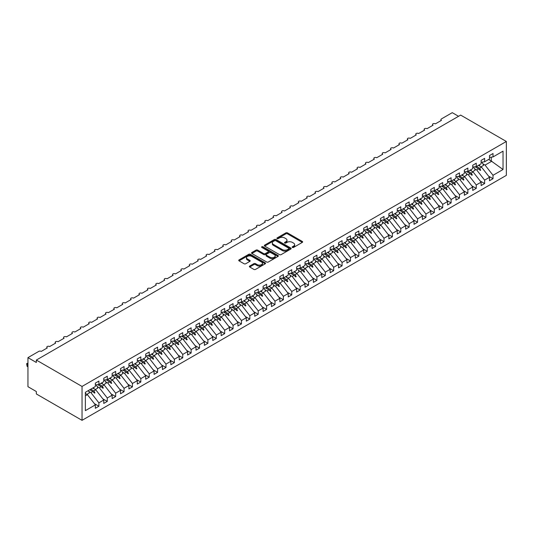 <?xml version="1.0" encoding="UTF-8"?>
<svg xmlns="http://www.w3.org/2000/svg" width="533" height="533" viewBox="0 0 533 533"><rect width="100%" height="100%" fill="white"/><g stroke="black" fill="none" stroke-linecap="round" stroke-linejoin="round"><path stroke-width="0.8" d="M292.417 247.439A0.813 0.473 0 0 0 293.563 247.439L302.311 242.388A1.166 0.673 0 0 0 302.651 241.915A1.166 0.673 0 0 0 302.311 241.442L287.494 232.888A1.166 0.673 0 0 0 285.848 232.888L277.107 237.931A0.813 0.473 0 0 0 276.867 238.264A0.813 0.473 0 0 0 277.107 238.597A0.813 0.473 0 0 0 278.259 238.597L279.385 237.945A3.724 2.152 0 0 1 284.655 237.945L285.888 238.657A3.724 2.152 0 0 1 286.981 240.176A3.724 2.152 0 0 1 285.888 241.702L284.762 242.355A0.813 0.473 0 0 0 284.522 242.688A0.813 0.473 0 0 0 284.762 243.021A0.813 0.473 0 0 0 285.915 243.021L287.04 242.368A3.724 2.152 0 0 1 292.311 242.368L293.543 243.081A3.724 2.152 0 0 1 294.636 244.6A3.724 2.152 0 0 1 293.543 246.119L292.417 246.772A0.813 0.473 0 0 0 292.177 247.105A0.813 0.473 0 0 0 292.417 247.439L292.417 246.772M249.717 266.054A1.166 0.673 0 0 0 249.377 266.533A1.166 0.673 0 0 0 249.717 267.006L253.875 269.405A1.166 0.673 0 0 0 255.52 269.405L265.234 263.795A1.166 0.673 0 0 0 265.574 263.322A1.166 0.673 0 0 0 265.234 262.849L250.417 254.294A1.166 0.673 0 0 0 248.771 254.294L239.057 259.904A1.166 0.673 0 0 0 238.717 260.377A1.166 0.673 0 0 0 239.057 260.85L244.074 263.748A1.166 0.673 0 0 0 245.726 263.748L249.877 261.35A1.166 0.673 0 0 0 250.224 260.877A1.166 0.673 0 0 0 249.877 260.397L247.392 258.965A3.111 1.799 0 0 1 246.479 257.692A3.111 1.799 0 0 1 248.398 256.033A3.111 1.799 0 0 1 251.796 256.42L261.55 262.049A3.111 1.799 0 0 1 262.463 263.322A3.111 1.799 0 0 1 260.537 264.981A3.111 1.799 0 0 1 257.146 264.595L255.52 263.655A1.166 0.673 0 0 0 253.875 263.655L249.717 266.054L249.717 267.006M506.35 141.472L82.035 386.445L82.035 420.337L506.35 175.364L506.35 141.472L460.645 115.088L36.337 360.061L36.337 362.48L27.949 357.636L38.769 351.394A1.779 1.026 180 0 1 41.281 351.394L47.317 347.909A1.779 1.026 0 0 1 46.797 347.183A1.779 1.026 0 0 1 47.237 346.503A1.779 1.026 180 0 1 49.669 346.55L55.705 343.065A1.779 1.026 0 0 1 55.185 342.339A1.779 1.026 0 0 1 55.625 341.666A1.779 1.026 180 0 1 58.057 341.713L64.093 338.228A1.779 1.026 0 0 1 63.574 337.502A1.779 1.026 0 0 1 64.013 336.823A1.779 1.026 180 0 1 66.438 336.869L72.475 333.385A1.779 1.026 0 0 1 71.955 332.659A1.779 1.026 0 0 1 72.395 331.979A1.779 1.026 180 0 1 74.827 332.026L80.863 328.541A1.779 1.026 0 0 1 80.343 327.815A1.779 1.026 0 0 1 80.783 327.142A1.779 1.026 180 0 1 83.208 327.189L89.251 323.704A1.779 1.026 0 0 1 88.725 322.978A1.779 1.026 0 0 1 89.164 322.298A1.779 1.026 180 0 1 91.596 322.345L97.632 318.861A1.779 1.026 0 0 1 97.113 318.134A1.779 1.026 0 0 1 97.552 317.455A1.779 1.026 180 0 1 99.984 317.501L106.02 314.017A1.779 1.026 0 0 1 105.501 313.291A1.779 1.026 0 0 1 105.94 312.618A1.779 1.026 180 0 1 108.366 312.664L114.408 309.18A1.779 1.026 0 0 1 113.882 308.454A1.779 1.026 0 0 1 114.322 307.774A1.779 1.026 180 0 1 116.754 307.821L122.79 304.336A1.779 1.026 0 0 1 122.27 303.61A1.779 1.026 0 0 1 122.71 302.931A1.779 1.026 180 0 1 125.142 302.977L131.178 299.493A1.779 1.026 0 0 1 130.658 298.766A1.779 1.026 0 0 1 131.098 298.094A1.779 1.026 180 0 1 133.523 298.14L139.559 294.656A1.779 1.026 0 0 1 139.04 293.93A1.779 1.026 0 0 1 139.479 293.25A1.779 1.026 180 0 1 141.911 293.297L147.947 289.812A1.779 1.026 0 0 1 147.428 289.086A1.779 1.026 0 0 1 147.868 288.406A1.779 1.026 180 0 1 150.293 288.453L156.336 284.968A1.779 1.026 0 0 1 155.809 284.242A1.779 1.026 0 0 1 156.256 283.569A1.779 1.026 180 0 1 158.681 283.616L164.717 280.131A1.779 1.026 0 0 1 164.197 279.405A1.779 1.026 0 0 1 164.637 278.726A1.779 1.026 180 0 1 167.069 278.772L173.105 275.288A1.779 1.026 0 0 1 172.585 274.562A1.779 1.026 0 0 1 173.025 273.882A1.779 1.026 180 0 1 175.45 273.929L181.493 270.444A1.779 1.026 0 0 1 180.967 269.718A1.779 1.026 0 0 1 181.407 269.045A1.779 1.026 180 0 1 183.838 269.092L189.875 265.607A1.779 1.026 0 0 1 189.355 264.881A1.779 1.026 0 0 1 189.795 264.201A1.779 1.026 180 0 1 192.226 264.248L198.263 260.764A1.779 1.026 0 0 1 197.743 260.037A1.779 1.026 0 0 1 198.183 259.358A1.779 1.026 180 0 1 200.608 259.404L206.644 255.92A1.779 1.026 0 0 1 206.124 255.194A1.779 1.026 0 0 1 206.564 254.521A1.779 1.026 180 0 1 208.996 254.567L215.032 251.083A1.779 1.026 0 0 1 214.513 250.357A1.779 1.026 0 0 1 214.952 249.677A1.779 1.026 180 0 1 217.384 249.724L223.42 246.239A1.779 1.026 0 0 1 222.901 245.513A1.779 1.026 0 0 1 223.34 244.834A1.779 1.026 180 0 1 225.765 244.88L231.802 241.396A1.779 1.026 0 0 1 231.282 240.669A1.779 1.026 0 0 1 231.722 239.997A1.779 1.026 180 0 1 234.154 240.043L240.19 236.559A1.779 1.026 0 0 1 239.67 235.833A1.779 1.026 0 0 1 240.11 235.153A1.779 1.026 180 0 1 242.535 235.2L248.578 231.715A1.779 1.026 0 0 1 248.052 230.989A1.779 1.026 0 0 1 248.491 230.309A1.779 1.026 180 0 1 250.923 230.356L256.959 226.871A1.779 1.026 0 0 1 256.44 226.145A1.779 1.026 0 0 1 256.879 225.472A1.779 1.026 180 0 1 259.311 225.519L265.347 222.034A1.779 1.026 0 0 1 264.828 221.308A1.779 1.026 0 0 1 265.267 220.629A1.779 1.026 180 0 1 267.693 220.675L273.735 217.191A1.779 1.026 0 0 1 273.209 216.465A1.779 1.026 0 0 1 273.649 215.785A1.779 1.026 180 0 1 276.081 215.832L282.117 212.347A1.779 1.026 0 0 1 281.597 211.621A1.779 1.026 0 0 1 282.037 210.948A1.779 1.026 180 0 1 284.469 210.995L290.505 207.51A1.779 1.026 0 0 1 289.985 206.784A1.779 1.026 0 0 1 290.425 206.104A1.779 1.026 180 0 1 292.85 206.151L298.886 202.667A1.779 1.026 0 0 1 298.367 201.94A1.779 1.026 0 0 1 298.806 201.261A1.779 1.026 180 0 1 301.238 201.307L307.274 197.823A1.779 1.026 0 0 1 306.755 197.097A1.779 1.026 0 0 1 307.195 196.424A1.779 1.026 180 0 1 309.62 196.47L315.663 192.986A1.779 1.026 0 0 1 315.136 192.26A1.779 1.026 0 0 1 315.583 191.58A1.779 1.026 180 0 1 318.008 191.627L324.044 188.142A1.779 1.026 0 0 1 323.524 187.416A1.779 1.026 0 0 1 323.964 186.737A1.779 1.026 180 0 1 326.396 186.783L332.432 183.299A1.779 1.026 0 0 1 331.912 182.572A1.779 1.026 0 0 1 332.352 181.9A1.779 1.026 180 0 1 334.777 181.946L340.82 178.462A1.779 1.026 0 0 1 340.294 177.736A1.779 1.026 0 0 1 340.734 177.056A1.779 1.026 180 0 1 343.165 177.103L349.202 173.618A1.779 1.026 0 0 1 348.682 172.892A1.779 1.026 0 0 1 349.122 172.212A1.779 1.026 180 0 1 351.553 172.259L357.59 168.774A1.779 1.026 0 0 1 357.07 168.048A1.779 1.026 0 0 1 357.51 167.375A1.779 1.026 180 0 1 359.935 167.422L365.971 163.937A1.779 1.026 0 0 1 365.451 163.211A1.779 1.026 0 0 1 365.891 162.532A1.779 1.026 180 0 1 368.323 162.578L374.359 159.094A1.779 1.026 0 0 1 373.84 158.368A1.779 1.026 0 0 1 374.279 157.688A1.779 1.026 180 0 1 376.711 157.735L382.747 154.25A1.779 1.026 0 0 1 382.228 153.524A1.779 1.026 0 0 1 382.667 152.851A1.779 1.026 180 0 1 385.093 152.898L391.129 149.413A1.779 1.026 0 0 1 390.609 148.687A1.779 1.026 0 0 1 391.049 148.007A1.779 1.026 180 0 1 393.481 148.054L399.517 144.57A1.779 1.026 0 0 1 398.997 143.843A1.779 1.026 0 0 1 399.437 143.164A1.779 1.026 180 0 1 401.862 143.21L407.905 139.726A1.779 1.026 0 0 1 407.379 139A1.779 1.026 0 0 1 407.818 138.327A1.779 1.026 180 0 1 410.25 138.373L416.286 134.889A1.779 1.026 0 0 1 415.767 134.163A1.779 1.026 0 0 1 416.206 133.483A1.779 1.026 180 0 1 418.638 133.53L424.674 130.045A1.779 1.026 0 0 1 424.155 129.319A1.779 1.026 0 0 1 424.594 128.64A1.779 1.026 180 0 1 427.02 128.686L433.062 125.202A1.779 1.026 0 0 1 432.536 124.475A1.779 1.026 0 0 1 432.976 123.803A1.779 1.026 180 0 1 435.408 123.849L441.444 120.365A1.779 1.026 0 0 1 440.924 119.639A1.779 1.026 0 0 1 441.444 118.912L452.264 112.663L458.553 116.294M82.035 386.445L36.337 360.061M279.472 254.627A1.166 0.673 0 0 0 281.118 254.627L290.831 249.018A1.166 0.673 0 0 0 291.171 248.545A1.166 0.673 0 0 0 290.831 248.072L276.014 239.517A1.166 0.673 0 0 0 274.368 239.517L264.654 245.12A1.166 0.673 0 0 0 264.315 245.6A1.166 0.673 0 0 0 264.654 246.073L279.472 254.627M262.143 247.612A0.813 0.473 0 0 1 262.969 247.732L278.013 256.42L268.319 262.016A1.166 0.673 0 0 1 266.673 262.016L251.856 253.461L251.856 252.509A1.166 0.673 0 0 0 251.516 252.988A1.166 0.673 0 0 0 251.856 253.461M251.856 252.509L256.013 250.11A1.166 0.673 0 0 1 257.659 250.11L263.668 253.581A1.166 0.673 0 0 0 265.314 253.581L268.072 251.989A1.166 0.673 0 0 0 268.412 251.516A1.166 0.673 0 0 0 268.072 251.036L261.816 247.425A0.813 0.473 0 0 1 261.576 247.092A0.813 0.473 0 0 1 262.076 246.659A0.813 0.473 0 0 1 262.969 246.759L278.033 255.46A1.166 0.673 0 0 1 278.373 255.933A1.166 0.673 0 0 1 278.033 256.406L278.033 255.46M85.36 395.859L87.405 394.673L95.367 404.867L85.36 410.65L85.36 392.301L95.367 386.518L95.367 383.107L98.891 381.068L98.891 384.486L95.367 384.926M94.441 403.674L98.891 406.246L98.891 402.835L103.755 400.023L95.787 389.836L92.709 388.057M88.764 391.395L90.923 392.641L98.891 402.835M98.891 384.486L103.755 381.675L103.755 378.263L107.28 376.231L107.28 379.643L103.755 380.082M102.822 398.837L107.28 401.409L107.28 397.991L112.143 395.186L104.175 384.993L101.09 383.214M97.146 386.552L99.311 387.804L107.28 397.991M107.28 379.643L112.143 376.838L112.143 373.42L115.661 371.388L115.661 374.799L112.143 375.239M111.21 393.994L115.661 396.565L115.661 393.154L120.525 390.343L112.563 380.149L109.478 378.37M105.534 381.715L107.699 382.96L115.661 393.154M115.661 374.799L120.525 371.994L120.525 368.583L124.049 366.544L124.049 369.962L120.525 370.402M119.599 389.15L124.049 391.722L124.049 388.31L128.913 385.499L120.944 375.312L117.866 373.533M113.922 376.871L116.081 378.117L124.049 388.31M124.049 369.962L128.913 367.15L128.913 363.739L132.437 361.707L132.437 365.118L128.913 365.558M127.98 384.313L132.437 386.885L132.437 383.467L137.301 380.662L129.332 370.468L126.248 368.689M122.304 372.027L124.469 373.28L132.437 383.467M132.437 365.118L137.301 362.313L137.301 358.896L140.819 356.863L140.819 360.275L137.301 360.714M136.368 379.469L140.819 382.041L140.819 378.63L145.682 375.818L137.721 365.625L134.636 363.846M130.692 367.19L132.857 368.436L140.819 378.63M140.819 360.275L145.682 357.47L145.682 354.059L149.207 352.027L149.207 355.438L145.682 355.877M144.749 374.626L149.207 377.197L149.207 373.786L154.07 370.975L146.102 360.788L143.024 359.009M139.08 362.347L141.238 363.593L149.207 373.786M149.207 355.438L154.07 352.626L154.07 349.215L157.588 347.183L157.588 350.594L154.07 351.034M153.138 369.789L157.588 372.36L157.588 368.943L162.452 366.138L154.49 355.944L151.405 354.165M147.461 357.503L149.626 358.756L157.588 368.943M157.588 350.594L162.452 347.789L162.452 344.371L165.976 342.339L165.976 345.75L162.452 346.19M161.526 364.945L165.976 367.517L165.976 364.106L170.84 361.294L162.871 351.1L159.793 349.322M155.849 352.666L158.008 353.912L165.976 364.106M165.976 345.75L170.84 342.946L170.84 339.534L174.364 337.502L174.364 340.913L170.84 341.353M169.907 360.101L174.364 362.673L174.364 359.262L179.228 356.45L171.26 346.263L168.175 344.485M164.237 347.822L166.396 349.068L174.364 359.262M174.364 340.913L179.228 338.102L179.228 334.691L182.746 332.659L182.746 336.07L179.228 336.51M178.295 355.264L182.746 357.836L182.746 354.418L187.609 351.613L179.648 341.42L176.563 339.641M172.619 342.979L174.784 344.231L182.746 354.418M182.746 336.07L187.609 333.265L187.609 329.847L191.134 327.815L191.134 331.226L187.609 331.666M186.683 350.421L191.134 352.993L191.134 349.581L195.997 346.77L188.029 336.576L184.951 334.797M181.007 338.142L183.165 339.388L191.134 349.581M191.134 331.226L195.997 328.421L195.997 325.01L199.522 322.978L199.522 326.389L195.997 326.829M195.065 345.577L199.522 348.149L199.522 344.738L204.386 341.926L196.417 331.739L193.332 329.96M189.388 333.298L191.554 334.544L199.522 344.738M199.522 326.389L204.386 323.578L204.386 320.166L207.903 318.134L207.903 321.546L204.386 321.985M203.453 340.74L207.903 343.312L207.903 339.894L212.767 337.089L204.805 326.896L201.721 325.117M197.776 328.455L199.942 329.707L207.903 339.894M207.903 321.546L212.767 318.741L212.767 315.323L216.291 313.291L216.291 316.702L212.767 317.142M211.841 335.897L216.291 338.468L216.291 335.057L221.155 332.246L213.187 322.052L210.109 320.273M206.164 323.618L208.323 324.864L216.291 335.057M216.291 316.702L221.155 313.897L221.155 310.486L224.679 308.454L224.679 311.865L221.155 312.305M220.222 331.053L224.679 333.625L224.679 330.213L229.543 327.402L221.575 317.215L218.49 315.436M214.546 318.774L216.711 320.02L224.679 330.213M224.679 311.865L229.543 309.053L229.543 305.642L233.061 303.61L233.061 307.021L229.543 307.461M228.61 326.216L233.061 328.788L233.061 325.37L237.925 322.565L229.956 312.371L226.878 310.592M222.934 313.93L225.093 315.183L233.061 325.37M233.061 307.021L237.925 304.216L237.925 300.799L241.449 298.766L241.449 302.178L237.925 302.617M236.992 321.372L241.449 323.944L241.449 320.533L246.313 317.721L238.344 307.528L235.266 305.749M231.322 309.093L233.481 310.339L241.449 320.533M241.449 302.178L246.313 299.373L246.313 295.962L249.83 293.93L249.83 297.341L246.313 297.78M245.38 316.529L249.83 319.1L249.83 315.689L254.694 312.878L246.732 302.691L243.648 300.912M239.703 304.25L241.869 305.496L249.83 315.689M249.83 297.341L254.694 294.529L254.694 291.118L258.219 289.086L258.219 292.497L254.694 292.937M253.768 311.692L258.219 314.263L258.219 310.846L263.082 308.041L255.114 297.847L252.036 296.068M248.092 299.406L250.25 300.659L258.219 310.846M258.219 292.497L263.082 289.692L263.082 286.274L266.607 284.242L266.607 287.66L263.082 288.093M262.149 306.848L266.607 309.42L266.607 306.009L271.47 303.197L263.502 293.003L260.417 291.225M256.48 294.569L258.638 295.815L266.607 306.009M266.607 287.66L271.47 284.849L271.47 281.437L274.988 279.405L274.988 282.816L271.47 283.256M270.537 302.004L274.988 304.576L274.988 301.165L279.852 298.353L271.89 288.166L268.805 286.388M264.861 289.725L267.026 290.971L274.988 301.165M274.988 282.816L279.852 280.005L279.852 276.594L283.376 274.562L283.376 277.973L279.852 278.413M278.926 297.167L283.376 299.739L283.376 296.321L288.24 293.516L280.271 283.323L277.193 281.544M273.249 284.882L275.408 286.134L283.376 296.321M283.376 277.973L288.24 275.168L288.24 271.75L291.764 269.718L291.764 273.136L288.24 273.569M287.307 292.324L291.764 294.896L291.764 291.484L296.628 288.673L288.659 278.486L285.575 276.7M281.631 280.045L283.796 281.291L291.764 291.484M291.764 273.136L296.628 270.324L296.628 266.913L300.146 264.881L300.146 268.292L296.628 268.732M295.695 287.48L300.146 290.052L300.146 286.641L305.009 283.829L297.048 273.642L293.963 271.863M290.019 275.201L292.184 276.447L300.146 286.641M300.146 268.292L305.009 265.481L305.009 262.069L308.534 260.037L308.534 263.449L305.009 263.888M304.077 282.643L308.534 285.215L308.534 281.797L313.397 278.992L305.429 268.799L302.351 267.02M298.407 270.358L300.565 271.61L308.534 281.797M308.534 263.449L313.397 260.644L313.397 257.226L316.915 255.194L316.915 258.612L313.397 259.045M312.465 277.8L316.915 280.371L316.915 276.96L321.779 274.149L313.817 263.962L310.732 262.176M306.788 265.521L308.953 266.767L316.915 276.96M316.915 258.612L321.779 255.8L321.779 252.389L325.303 250.357L325.303 253.768L321.779 254.208M320.853 272.956L325.303 275.528L325.303 272.116L330.167 269.305L322.199 259.118L319.12 257.339M315.176 260.677L317.335 261.923L325.303 272.116M325.303 253.768L330.167 250.956L330.167 247.545L333.691 245.513L333.691 248.924L330.167 249.364M329.234 268.119L333.691 270.691L333.691 267.273L338.555 264.468L330.587 254.274L327.502 252.495M323.564 255.833L325.723 257.086L333.691 267.273M333.691 248.924L338.555 246.119L338.555 242.702L342.073 240.669L342.073 244.087L338.555 244.52M337.622 263.275L342.073 265.847L342.073 262.436L346.936 259.624L338.975 249.437L335.89 247.652M331.946 250.996L334.111 252.242L342.073 262.436M342.073 244.087L346.936 241.276L346.936 237.865L350.461 235.833L350.461 239.244L346.936 239.683M346.01 258.432L350.461 261.003L350.461 257.592L355.324 254.781L347.356 244.594L344.278 242.815M340.334 246.153L342.492 247.399L350.461 257.592M350.461 239.244L355.324 236.432L355.324 233.021L358.849 230.989L358.849 234.4L355.324 234.84M354.392 253.595L358.849 256.166L358.849 252.749L363.713 249.944L355.744 239.75L352.659 237.971M348.715 241.309L350.881 242.562L358.849 252.749M358.849 234.4L363.713 231.595L363.713 228.177L367.23 226.145L367.23 229.563L363.713 229.996M362.78 248.751L367.23 251.323L367.23 247.912L372.094 245.1L364.132 234.913L361.048 233.128M357.103 236.472L359.269 237.718L367.23 247.912M367.23 229.563L372.094 226.752L372.094 223.34L375.618 221.308L375.618 224.719L372.094 225.159M371.168 243.907L375.618 246.479L375.618 243.068L380.482 240.256L372.514 230.069L369.436 228.291M365.491 231.628L367.65 232.874L375.618 243.068M375.618 224.719L380.482 221.908L380.482 218.497L384.007 216.465L384.007 219.876L380.482 220.316M379.549 239.07L384.007 241.642L384.007 238.224L388.87 235.419L380.902 225.226L377.817 223.447M373.873 226.785L376.038 228.037L384.007 238.224M384.007 219.876L388.87 217.071L388.87 213.653L392.388 211.621L392.388 215.039L388.87 215.472M387.937 234.227L392.388 236.799L392.388 233.387L397.252 230.576L389.283 220.389L386.205 218.603M382.261 221.948L384.42 223.194L392.388 233.387M392.388 215.039L397.252 212.227L397.252 208.816L400.776 206.784L400.776 210.195L397.252 210.635M396.319 229.383L400.776 231.955L400.776 228.544L405.64 225.732L397.671 215.545L394.593 213.766M390.649 217.104L392.808 218.35L400.776 228.544M400.776 210.195L405.64 207.384L405.64 203.972L409.157 201.94L409.157 205.352L405.64 205.791M404.707 224.546L409.157 227.118L409.157 223.7L414.021 220.895L406.059 210.702L402.975 208.923M399.03 212.261L401.196 213.513L409.157 223.7M409.157 205.352L414.021 202.547L414.021 199.129L417.546 197.097L417.546 200.515L414.021 200.948M413.095 219.703L417.546 222.274L417.546 218.863L422.409 216.052L414.441 205.865L411.363 204.079M407.419 207.424L409.577 208.669L417.546 218.863M417.546 200.515L422.409 197.703L422.409 194.292L425.934 192.26L425.934 195.671L422.409 196.111M421.476 214.859L425.934 217.431L425.934 214.019L430.797 211.215L422.829 201.021L419.744 199.242M415.807 202.58L417.965 203.826L425.934 214.019M425.934 195.671L430.797 192.859L430.797 189.448L434.315 187.416L434.315 190.827L430.797 191.267M429.865 210.022L434.315 212.594L434.315 209.176L439.179 206.371L431.217 196.177L428.132 194.398M424.188 197.736L426.353 198.989L434.315 209.176M434.315 190.827L439.179 188.022L439.179 184.605L442.703 182.572L442.703 185.99L439.179 186.423M438.253 205.178L442.703 207.75L442.703 204.339L447.567 201.527L439.598 191.34L436.52 189.555M432.576 192.899L434.735 194.145L442.703 204.339M442.703 185.99L447.567 183.179L447.567 179.768L451.091 177.736L451.091 181.147L447.567 181.586M446.634 200.335L451.091 202.906L451.091 199.495L455.955 196.69L447.986 186.497L444.902 184.718M440.958 188.056L443.123 189.302L451.091 199.495M451.091 181.147L455.955 178.335L455.955 174.924L459.473 172.892L459.473 176.303L455.955 176.743M455.022 195.498L459.473 198.069L459.473 194.652L464.336 191.847L456.375 181.653L453.29 179.874M449.346 183.212L451.511 184.465L459.473 194.652M459.473 176.303L464.336 173.498L464.336 170.08L467.861 168.048L467.861 171.466L464.336 171.899M463.41 190.654L467.861 193.226L467.861 189.815L472.724 187.003L464.756 176.816L461.678 175.031M457.734 178.375L459.892 179.621L467.861 189.815M467.861 171.466L472.724 168.655L472.724 165.243L476.249 163.211L476.249 166.622L472.724 167.062M471.792 185.81L476.249 188.382L476.249 184.971L481.112 182.166L473.144 171.972L470.059 170.194M466.115 173.531L468.28 174.777L476.249 184.971M476.249 166.622L481.112 163.811L481.112 160.4L484.63 158.368L484.63 161.779L481.112 162.219M480.18 180.973L484.63 183.545L484.63 180.127L489.494 177.322L489.494 180.734L493.018 178.702L493.018 175.29L503.032 169.507L491.253 161.033L491.253 157.155M474.503 168.688L476.662 169.94L484.63 180.127M484.63 161.779L489.494 158.974L489.494 155.556L493.018 153.524L493.018 156.942L489.494 157.375M488.561 176.13L493.018 178.702M482.891 163.851L485.05 165.097L493.018 175.29M27.949 357.636L27.949 386.685L36.337 391.528L36.337 393.947L82.035 420.337M87.405 394.673L85.36 393.494M98.891 406.246L95.367 408.278L95.367 404.867M107.28 401.409L103.755 403.441L103.755 400.023M115.661 396.565L112.143 398.597L112.143 395.186M124.049 391.722L120.525 393.754L120.525 390.343M132.437 386.885L128.913 388.917L128.913 385.499M140.819 382.041L137.301 384.073L137.301 380.662M149.207 377.197L145.682 379.23L145.682 375.818M157.588 372.36L154.07 374.393L154.07 370.975M165.976 367.517L162.452 369.549L162.452 366.138M174.364 362.673L170.84 364.705L170.84 361.294M182.746 357.836L179.228 359.868L179.228 356.45M191.134 352.993L187.609 355.025L187.609 351.613M199.522 348.149L195.997 350.181L195.997 346.77M207.903 343.312L204.386 345.344L204.386 341.926M216.291 338.468L212.767 340.5L212.767 337.089M224.679 333.625L221.155 335.657L221.155 332.246M233.061 328.788L229.543 330.82L229.543 327.402M241.449 323.944L237.925 325.976L237.925 322.565M249.83 319.1L246.313 321.132L246.313 317.721M258.219 314.263L254.694 316.296L254.694 312.878M266.607 309.42L263.082 311.452L263.082 308.041M274.988 304.576L271.47 306.608L271.47 303.197M283.376 299.739L279.852 301.771L279.852 298.353M291.764 294.896L288.24 296.928L288.24 293.516M300.146 290.052L296.628 292.084L296.628 288.673M308.534 285.215L305.009 287.247L305.009 283.829M316.915 280.371L313.397 282.403L313.397 278.992M325.303 275.528L321.779 277.56L321.779 274.149M333.691 270.691L330.167 272.723L330.167 269.305M342.073 265.847L338.555 267.879L338.555 264.468M350.461 261.003L346.936 263.036L346.936 259.624M358.849 256.166L355.324 258.199L355.324 254.781M367.23 251.323L363.713 253.355L363.713 249.944M375.618 246.479L372.094 248.511L372.094 245.1M384.007 241.642L380.482 243.674L380.482 240.256M392.388 236.799L388.87 238.831L388.87 235.419M400.776 231.955L397.252 233.987L397.252 230.576M409.157 227.118L405.64 229.15L405.64 225.732M417.546 222.274L414.021 224.306L414.021 220.895M425.934 217.431L422.409 219.463L422.409 216.052M434.315 212.594L430.797 214.626L430.797 211.215M442.703 207.75L439.179 209.782L439.179 206.371M451.091 202.906L447.567 204.939L447.567 201.527M459.473 198.069L455.955 200.102L455.955 196.69M467.861 193.226L464.336 195.258L464.336 191.847M476.249 188.382L472.724 190.414L472.724 187.003M484.63 183.545L481.112 185.577L481.112 182.166M493.018 156.942L503.032 151.159L503.032 169.507M90.79 389.163L93.875 390.942L95.787 389.836M90.923 392.641L92.842 391.535L94.528 393.127L94.947 392.881L93.875 390.942M89.764 389.756L92.842 391.535M99.178 384.32L102.256 386.099L104.175 384.993M99.311 387.804L101.23 386.691L102.916 388.284L103.329 388.044L102.256 386.099M97.666 384.639L101.23 386.691M107.559 379.483L110.644 381.262L112.563 380.149M107.699 382.96L109.611 381.855L111.297 383.44L111.717 383.2L110.644 381.262M106.054 379.796L109.611 381.855M115.947 374.639L119.032 376.418L120.944 375.312M116.081 378.117L118 377.011L119.685 378.603L120.105 378.357L119.032 376.418M114.435 374.952L118 377.011M124.336 369.795L127.414 371.574L129.332 370.468M124.469 373.28L126.388 372.167L128.067 373.76L128.486 373.52L127.414 371.574M122.823 370.115L126.388 372.167M132.717 364.958L135.802 366.737L137.721 365.625M132.857 368.436L134.769 367.33L136.455 368.916L136.874 368.676L135.802 366.737M131.205 365.272L134.769 367.33M141.105 360.115L144.183 361.894L146.102 360.788M141.238 363.593L143.157 362.487L144.843 364.079L145.262 363.832L144.183 361.894M139.593 360.428L143.157 362.487M149.487 355.271L152.571 357.05L154.49 355.944M149.626 358.756L151.545 357.643L153.224 359.235L153.644 358.995L152.571 357.05M147.981 355.591L151.545 357.643M157.875 350.434L160.959 352.213L162.871 351.1M158.008 353.912L159.927 352.806L161.612 354.392L162.032 354.152L160.959 352.213M156.362 350.747L159.927 352.806M166.263 345.591L169.341 347.369L171.26 346.263M166.396 349.068L168.315 347.962L170 349.555L170.42 349.308L169.341 347.369M164.75 345.904L168.315 347.962M174.644 340.747L177.729 342.526L179.648 341.42M174.784 344.231L176.696 343.119L178.382 344.711L178.802 344.471L177.729 342.526M173.138 341.067L176.696 343.119M183.032 335.91L186.117 337.689L188.029 336.576M183.165 339.388L185.084 338.282L186.77 339.867L187.19 339.628L186.117 337.689M181.52 336.223L185.084 338.282M191.42 331.066L194.498 332.845L196.417 331.739M191.554 334.544L193.472 333.438L195.158 335.03L195.571 334.784L194.498 332.845M189.908 331.379L193.472 333.438M199.802 326.223L202.886 328.002L204.805 326.896M199.942 329.707L201.854 328.594L203.539 330.187L203.959 329.947L202.886 328.002M198.296 326.542L201.854 328.594M208.19 321.386L211.268 323.165L213.187 322.052M208.323 324.864L210.242 323.758L211.927 325.343L212.347 325.103L211.268 323.165M206.677 321.699L210.242 323.758M216.578 316.542L219.656 318.321L221.575 317.215M216.711 320.02L218.63 318.914L220.309 320.506L220.729 320.26L219.656 318.321M215.066 316.855L218.63 318.914M224.959 311.698L228.044 313.477L229.956 312.371M225.093 315.183L227.011 314.077L228.697 315.663L229.117 315.423L228.044 313.477M223.447 312.018L227.011 314.077M233.347 306.861L236.425 308.64L238.344 307.528M233.481 310.339L235.399 309.233L237.085 310.819L237.505 310.579L236.425 308.64M231.835 307.175L235.399 309.233M241.729 302.018L244.814 303.797L246.732 302.691M241.869 305.496L243.781 304.39L245.466 305.982L245.886 305.735L244.814 303.797M240.223 302.331L243.781 304.39M250.117 297.174L253.202 298.953L255.114 297.847M250.25 300.659L252.169 299.553L253.855 301.138L254.274 300.898L253.202 298.953M248.605 297.494L252.169 299.553M258.505 292.337L261.583 294.116L263.502 293.003M258.638 295.815L260.557 294.709L262.243 296.295L262.662 296.055L261.583 294.116M256.993 292.65L260.557 294.709M266.886 287.494L269.971 289.272L271.89 288.166M267.026 290.971L268.938 289.865L270.624 291.458L271.044 291.211L269.971 289.272M265.381 287.807L268.938 289.865M275.275 282.65L278.359 284.429L280.271 283.323M275.408 286.134L277.327 285.028L279.012 286.614L279.432 286.374L278.359 284.429M273.762 282.97L277.327 285.028M283.663 277.813L286.741 279.592L288.659 278.486M283.796 281.291L285.715 280.185L287.394 281.77L287.813 281.531L286.741 279.592M282.15 278.126L285.715 280.185M292.044 272.969L295.129 274.748L297.048 273.642M292.184 276.447L294.096 275.341L295.782 276.933L296.201 276.687L295.129 274.748M290.532 273.282L294.096 275.341M300.432 268.126L303.51 269.905L305.429 268.799M300.565 271.61L302.484 270.504L304.17 272.09L304.59 271.85L303.51 269.905M298.92 268.445L302.484 270.504M308.82 263.289L311.898 265.068L313.817 263.962M308.953 266.767L310.872 265.661L312.551 267.246L312.971 267.006L311.898 265.068M307.308 263.602L310.872 265.661M317.202 258.445L320.286 260.224L322.199 259.118M317.335 261.923L319.254 260.817L320.939 262.409L321.359 262.163L320.286 260.224M315.689 258.758L319.254 260.817M325.59 253.601L328.668 255.38L330.587 254.274M325.723 257.086L327.642 255.98L329.327 257.566L329.747 257.326L328.668 255.38M324.077 253.921L327.642 255.98M333.971 248.764L337.056 250.543L338.975 249.437M334.111 252.242L336.023 251.136L337.709 252.722L338.129 252.482L337.056 250.543M332.465 249.078L336.023 251.136M342.359 243.921L345.444 245.7L347.356 244.594M342.492 247.399L344.411 246.293L346.097 247.885L346.517 247.638L345.444 245.7M340.847 244.234L344.411 246.293M350.747 239.077L353.825 240.856L355.744 239.75M350.881 242.562L352.799 241.456L354.485 243.041L354.898 242.801L353.825 240.856M349.235 239.397L352.799 241.456M359.129 234.24L362.213 236.019L364.132 234.913M359.269 237.718L361.181 236.612L362.866 238.198L363.286 237.958L362.213 236.019M357.623 234.553L361.181 236.612M367.517 229.397L370.595 231.175L372.514 230.069M367.65 232.874L369.569 231.768L371.254 233.361L371.674 233.114L370.595 231.175M366.004 229.71L369.569 231.768M375.905 224.553L378.983 226.332L380.902 225.226M376.038 228.037L377.957 226.931L379.636 228.517L380.056 228.277L378.983 226.332M374.393 224.873L377.957 226.931M384.286 219.716L387.371 221.495L389.283 220.389M384.42 223.194L386.338 222.088L388.024 223.673L388.444 223.434L387.371 221.495M382.774 220.029L386.338 222.088M392.674 214.872L395.752 216.651L397.671 215.545M392.808 218.35L394.726 217.244L396.412 218.836L396.832 218.59L395.752 216.651M391.162 215.185L394.726 217.244M401.056 210.029L404.141 211.808L406.059 210.702M401.196 213.513L403.108 212.407L404.794 213.993L405.213 213.753L404.141 211.808M399.55 210.348L403.108 212.407M409.444 205.192L412.529 206.971L414.441 205.865M409.577 208.669L411.496 207.564L413.182 209.149L413.601 208.909L412.529 206.971M407.932 205.505L411.496 207.564M417.832 200.348L420.91 202.127L422.829 201.021M417.965 203.826L419.884 202.72L421.57 204.312L421.989 204.066L420.91 202.127M416.32 200.661L419.884 202.72M426.213 195.504L429.298 197.283L431.217 196.177M426.353 198.989L428.265 197.883L429.951 199.469L430.371 199.229L429.298 197.283M424.708 195.824L428.265 197.883M434.602 190.667L437.686 192.446L439.598 191.34M434.735 194.145L436.654 193.039L438.339 194.625L438.759 194.385L437.686 192.446M433.089 190.981L436.654 193.039M442.99 185.824L446.068 187.603L447.986 186.497M443.123 189.302L445.042 188.196L446.721 189.788L447.14 189.541L446.068 187.603M441.477 186.137L445.042 188.196M451.371 180.98L454.456 182.759L456.375 181.653M451.511 184.465L453.423 183.359L455.109 184.944L455.528 184.704L454.456 182.759M449.865 181.3L453.423 183.359M459.759 176.143L462.837 177.922L464.756 176.816M459.892 179.621L461.811 178.515L463.497 180.101L463.917 179.861L462.837 177.922M458.247 176.456L461.811 178.515M468.147 171.3L471.225 173.078L473.144 171.972M468.28 174.777L470.199 173.671L471.878 175.264L472.298 175.017L471.225 173.078M466.635 171.613L470.199 173.671M476.529 166.456L479.613 168.235L481.526 167.129L478.447 165.35M476.662 169.94L478.581 168.834L480.266 170.42L480.686 170.18L479.613 168.235M475.016 166.776L478.581 168.834M481.526 167.129L489.494 177.322M485.05 165.097L491.846 161.173M488.594 159.494L491.253 161.033M478.94 169.174L480.686 170.18M470.559 174.011L472.298 175.017M462.171 178.855L463.917 179.861M453.783 183.698L455.528 184.704M445.401 188.535L447.14 189.541M437.013 193.379L438.759 194.385M428.625 198.223L430.371 199.229M420.244 203.06L421.989 204.066M411.856 207.903L413.601 208.909M403.474 212.747L405.213 213.753M395.086 217.584L396.832 218.59M386.698 222.428L388.444 223.434M378.317 227.271L380.056 228.277M369.929 232.108L371.674 233.114M361.541 236.952L363.286 237.958M353.159 241.795L354.898 242.801M344.771 246.632L346.517 247.638M336.39 251.476L338.129 252.482M328.002 256.32L329.747 257.326M319.613 261.157L321.359 262.163M311.232 266L312.971 267.006M302.844 270.844L304.59 271.85M294.456 275.681L296.201 276.687M286.074 280.525L287.813 281.531M277.686 285.368L279.432 286.374M269.298 290.205L271.044 291.211M260.917 295.049L262.662 296.055M252.529 299.892L254.274 300.898M244.147 304.729L245.886 305.735M235.759 309.573L237.505 310.579M227.371 314.41L229.117 315.423M218.99 319.254L220.729 320.26M210.602 324.097L212.347 325.103M202.214 328.934L203.959 329.947M193.832 333.778L195.571 334.784M185.444 338.622L187.19 339.628M177.056 343.459L178.802 344.471M168.675 348.302L170.42 349.308M160.286 353.146L162.032 354.152M151.905 357.983L153.644 358.995M143.517 362.826L145.262 363.832M135.129 367.67L136.874 368.676M126.747 372.507L128.486 373.52M118.359 377.351L120.105 378.357M109.971 382.194L111.717 383.2M101.59 387.031L103.329 388.044M93.202 391.875L94.947 392.881M292.737 247.552L293.543 247.085A3.724 2.152 0 0 0 294.636 245.566L294.636 244.6M286.981 240.176L286.981 241.149A3.724 2.152 0 0 1 285.888 242.668L285.082 243.135M302.298 242.402L287.494 233.854A1.166 0.673 0 0 0 285.848 233.854L277.433 238.717M290.811 249.031L276.014 240.483A1.166 0.673 0 0 0 274.368 240.483L264.668 246.079L264.654 245.12M288.773 248.878A0.813 0.473 0 0 0 289.013 248.545A0.813 0.473 0 0 0 288.773 248.211L275.768 240.703A0.813 0.473 0 0 0 274.615 240.703L273.422 241.389A3.724 2.152 0 0 0 272.33 242.915A3.724 2.152 0 0 0 273.422 244.434L282.31 249.564A3.724 2.152 0 0 0 287.58 249.564L288.773 248.878L288.773 249.844A0.813 0.473 0 0 0 289.013 249.511L289.013 248.545M272.33 242.915L272.33 243.881A3.724 2.152 0 0 0 273.422 245.4L273.422 244.434M288.773 249.844L287.58 250.537A3.724 2.152 0 0 1 282.31 250.537L273.422 245.4M251.869 253.468L256.013 251.083L256.013 250.11M268.412 251.516L268.412 252.482A1.166 0.673 0 0 1 268.072 252.955L265.314 254.547A1.166 0.673 0 0 1 263.668 254.547L257.659 251.083A1.166 0.673 0 0 0 256.013 251.083M269.905 257.179A3.111 1.799 0 0 0 273.296 257.572A3.111 1.799 0 0 0 275.215 255.907A3.111 1.799 0 0 0 274.308 254.641L270.871 252.655A1.166 0.673 0 0 0 269.225 252.655L266.467 254.248A1.166 0.673 0 0 0 266.127 254.721A1.166 0.673 0 0 0 266.467 255.194L269.905 257.179L269.905 258.152A3.111 1.799 0 0 0 273.296 258.538A3.111 1.799 0 0 0 275.215 256.879L275.215 255.907M266.127 254.721L266.127 255.687A1.166 0.673 0 0 0 266.467 256.166L266.467 255.194M269.905 258.152L266.467 256.166M262.463 263.322L262.463 264.288A3.111 1.799 0 0 1 260.537 265.954A3.111 1.799 0 0 1 257.146 265.561L255.52 264.621A1.166 0.673 0 0 0 253.875 264.621L249.73 267.013M246.479 257.692L246.479 258.658A3.111 1.799 0 0 0 247.392 259.931L247.392 258.965M249.864 261.357L247.392 259.931M265.214 263.808L250.417 255.26A1.166 0.673 0 0 0 248.771 255.26L239.07 260.864M479.26 164.884A9.487 5.477 60 0 1 479.966 166.229M481.865 162.125A9.487 5.477 60 0 1 483.564 165.35L481.006 166.829M470.872 169.721A9.487 5.477 60 0 1 471.578 171.073M473.484 166.969A9.487 5.477 60 0 1 475.176 170.194L472.624 171.673M462.491 174.564A9.487 5.477 60 0 1 463.197 175.91M465.096 171.806A9.487 5.477 60 0 1 466.795 175.037L464.236 176.51M454.103 179.408A9.487 5.477 60 0 1 454.809 180.754M456.708 176.65A9.487 5.477 60 0 1 458.407 179.874L455.848 181.353M445.715 184.245A9.487 5.477 60 0 1 446.421 185.597M448.326 181.493A9.487 5.477 60 0 1 450.025 184.718L447.467 186.197M437.333 189.088A9.487 5.477 60 0 1 438.039 190.434M439.938 186.33A9.487 5.477 60 0 1 441.637 189.561L439.079 191.034M428.945 193.932A9.487 5.477 60 0 1 429.651 195.278M431.55 191.174A9.487 5.477 60 0 1 433.249 194.398L430.691 195.877M420.557 198.769A9.487 5.477 60 0 1 421.27 200.122M423.169 196.017A9.487 5.477 60 0 1 424.868 199.242L422.309 200.721M412.176 203.613A9.487 5.477 60 0 1 412.882 204.958M414.781 200.854A9.487 5.477 60 0 1 416.48 204.086L413.921 205.558M403.787 208.456A9.487 5.477 60 0 1 404.494 209.802M406.399 205.698A9.487 5.477 60 0 1 408.091 208.923L405.533 210.402M395.406 213.293A9.487 5.477 60 0 1 396.112 214.639M398.011 210.542A9.487 5.477 60 0 1 399.71 213.766L397.152 215.245M387.018 218.137A9.487 5.477 60 0 1 387.724 219.483M389.623 215.379A9.487 5.477 60 0 1 391.322 218.61L388.764 220.082M378.63 222.981A9.487 5.477 60 0 1 379.336 224.326M381.242 220.222A9.487 5.477 60 0 1 382.934 223.447L380.382 224.926M370.248 227.818A9.487 5.477 60 0 1 370.955 229.163M372.853 225.066A9.487 5.477 60 0 1 374.552 228.291L371.994 229.77M361.86 232.661A9.487 5.477 60 0 1 362.567 234.007M364.465 229.903A9.487 5.477 60 0 1 366.164 233.134L363.606 234.607M353.472 237.505A9.487 5.477 60 0 1 354.185 238.851M356.084 234.747A9.487 5.477 60 0 1 357.783 237.971L355.225 239.45M345.091 242.342A9.487 5.477 60 0 1 345.797 243.688M347.696 239.59A9.487 5.477 60 0 1 349.395 242.815L346.836 244.294M336.703 247.185A9.487 5.477 60 0 1 337.409 248.531M339.308 244.427A9.487 5.477 60 0 1 341.007 247.658L338.448 249.131M328.315 252.029A9.487 5.477 60 0 1 329.028 253.375M330.926 249.271A9.487 5.477 60 0 1 332.625 252.495L330.067 253.975M319.933 256.866A9.487 5.477 60 0 1 320.639 258.212M322.538 254.114A9.487 5.477 60 0 1 324.237 257.339L321.679 258.818M311.545 261.71A9.487 5.477 60 0 1 312.251 263.055M314.157 258.951A9.487 5.477 60 0 1 315.849 262.183L313.297 263.655M303.164 266.553A9.487 5.477 60 0 1 303.87 267.899M305.769 263.795A9.487 5.477 60 0 1 307.468 267.02L304.909 268.499M294.776 271.39A9.487 5.477 60 0 1 295.482 272.736M297.381 268.639A9.487 5.477 60 0 1 299.08 271.863L296.521 273.342M286.388 276.234A9.487 5.477 60 0 1 287.094 277.58M288.999 273.476A9.487 5.477 60 0 1 290.698 276.707L288.14 278.179M278.006 281.078A9.487 5.477 60 0 1 278.712 282.423M280.611 278.319A9.487 5.477 60 0 1 282.31 281.544L279.752 283.023M269.618 285.915A9.487 5.477 60 0 1 270.324 287.26M272.223 283.163A9.487 5.477 60 0 1 273.922 286.388L271.364 287.867M261.23 290.758A9.487 5.477 60 0 1 261.943 292.104M263.842 288A9.487 5.477 60 0 1 265.541 291.231L262.982 292.704M252.849 295.602A9.487 5.477 60 0 1 253.555 296.948M255.454 292.844A9.487 5.477 60 0 1 257.153 296.068L254.594 297.547M244.46 300.439A9.487 5.477 60 0 1 245.167 301.785M247.072 297.687A9.487 5.477 60 0 1 248.764 300.912L246.206 302.391M236.079 305.282A9.487 5.477 60 0 1 236.785 306.628M238.684 302.524A9.487 5.477 60 0 1 240.383 305.755L237.825 307.228M227.691 310.126A9.487 5.477 60 0 1 228.397 311.472M230.296 307.368A9.487 5.477 60 0 1 231.995 310.592L229.437 312.072M219.303 314.963A9.487 5.477 60 0 1 220.009 316.309M221.915 312.211A9.487 5.477 60 0 1 223.607 315.436L221.055 316.915M210.921 319.807A9.487 5.477 60 0 1 211.628 321.152M213.526 317.048A9.487 5.477 60 0 1 215.225 320.28L212.667 321.752M202.533 324.65A9.487 5.477 60 0 1 203.24 325.996M205.138 321.892A9.487 5.477 60 0 1 206.837 325.117L204.279 326.596M194.145 329.487A9.487 5.477 60 0 1 194.851 330.833M196.757 326.736A9.487 5.477 60 0 1 198.456 329.96L195.897 331.439M185.764 334.331A9.487 5.477 60 0 1 186.47 335.677M188.369 331.573A9.487 5.477 60 0 1 190.068 334.804L187.509 336.276M177.376 339.175A9.487 5.477 60 0 1 178.082 340.52M179.981 336.416A9.487 5.477 60 0 1 181.68 339.641L179.121 341.12M168.988 344.012A9.487 5.477 60 0 1 169.701 345.357M171.599 341.26A9.487 5.477 60 0 1 173.298 344.485L170.74 345.964M160.606 348.855A9.487 5.477 60 0 1 161.312 350.201M163.211 346.097A9.487 5.477 60 0 1 164.91 349.328L162.352 350.801M152.218 353.699A9.487 5.477 60 0 1 152.924 355.045M154.83 350.941A9.487 5.477 60 0 1 156.522 354.165L153.97 355.644M143.837 358.536A9.487 5.477 60 0 1 144.543 359.882M146.442 355.784A9.487 5.477 60 0 1 148.141 359.009L145.582 360.488M135.449 363.379A9.487 5.477 60 0 1 136.155 364.725M138.054 360.621A9.487 5.477 60 0 1 139.753 363.852L137.194 365.325M127.061 368.223A9.487 5.477 60 0 1 127.767 369.569M129.672 365.465A9.487 5.477 60 0 1 131.371 368.689L128.813 370.168M118.679 373.06A9.487 5.477 60 0 1 119.385 374.406M121.284 370.308A9.487 5.477 60 0 1 122.983 373.533L120.425 375.012M110.291 377.904A9.487 5.477 60 0 1 110.997 379.249M112.896 375.145A9.487 5.477 60 0 1 114.595 378.377L112.037 379.849M101.903 382.747A9.487 5.477 60 0 1 102.616 384.093M104.515 379.989A9.487 5.477 60 0 1 106.214 383.214L103.655 384.693M93.522 387.584A9.487 5.477 60 0 1 94.228 388.93M96.127 384.826A9.487 5.477 60 0 1 97.825 388.057L95.267 389.536M27.949 363.446L27.11 363.932L27.949 364.419M27.11 366.351L26.65 363.666L27.11 363.932L27.11 366.351L27.949 366.837M26.65 363.666L27.949 363.06M85.36 392.821A9.487 5.477 60 0 1 85.84 393.774M88.318 390.589A9.487 5.477 60 0 1 89.437 392.901L86.879 394.373M293.543 247.085L293.543 246.119M284.762 243.021L284.762 242.355M285.888 242.668L285.888 241.702M277.107 238.597L277.107 237.931M285.848 233.854L285.848 232.888M287.494 233.854L287.494 232.888M302.311 242.388L302.311 241.442M274.368 240.483L274.368 239.517M276.014 240.483L276.014 239.517M290.831 249.018L290.831 248.072M282.31 250.537L282.31 249.564M287.58 250.537L287.58 249.564M257.659 251.083L257.659 250.11M263.668 254.547L263.668 253.581M265.314 254.547L265.314 253.581M268.072 252.955L268.072 251.989M262.969 247.732L262.969 246.759M253.875 264.621L253.875 263.655M255.52 264.621L255.52 263.655M257.146 265.561L257.146 264.595M249.877 261.35L249.877 260.397M239.057 260.85L239.057 259.904M248.771 255.26L248.771 254.294M250.417 255.26L250.417 254.294M265.234 263.795L265.234 262.849M440.924 120.665L440.924 119.639M432.536 125.502L432.536 124.475M424.155 130.345L424.155 129.319M415.767 135.189L415.767 134.163M407.379 140.026L407.379 139M398.997 144.869L398.997 143.843M390.609 149.713L390.609 148.687M382.228 154.55L382.228 153.524M373.84 159.394L373.84 158.368M365.451 164.237L365.451 163.211M357.07 169.074L357.07 168.048M348.682 173.918L348.682 172.892M340.294 178.762L340.294 177.736M331.912 183.599L331.912 182.572M323.524 188.442L323.524 187.416M315.136 193.286L315.136 192.26M306.755 198.123L306.755 197.097M298.367 202.966L298.367 201.94M289.985 207.81L289.985 206.784M281.597 212.647L281.597 211.621M273.209 217.491L273.209 216.465M264.828 222.334L264.828 221.308M256.44 227.171L256.44 226.145M248.052 232.015L248.052 230.989M239.67 236.859L239.67 235.833M231.282 241.696L231.282 240.669M222.901 246.539L222.901 245.513M214.513 251.383L214.513 250.357M206.124 256.22L206.124 255.194M197.743 261.063L197.743 260.037M189.355 265.907L189.355 264.881M180.967 270.744L180.967 269.718M172.585 275.588L172.585 274.562M164.197 280.431L164.197 279.405M155.809 285.268L155.809 284.242M147.428 290.112L147.428 289.086M139.04 294.956L139.04 293.93M130.658 299.793L130.658 298.766M122.27 304.636L122.27 303.61M113.882 309.48L113.882 308.454M105.501 314.317L105.501 313.291M97.113 319.16L97.113 318.134M88.725 324.004L88.725 322.978M80.343 328.841L80.343 327.815M71.955 333.685L71.955 332.659M63.574 338.528L63.574 337.502M55.185 343.365L55.185 342.339M46.797 348.209L46.797 347.183"/></g></svg>
